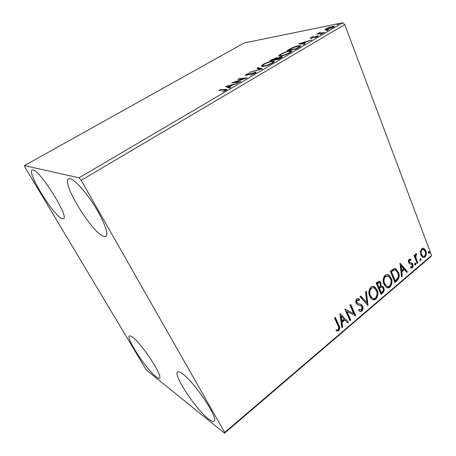 <?xml version="1.0" encoding="UTF-8"?>
<svg xmlns="http://www.w3.org/2000/svg" width="456" height="456" viewBox="0 0 456 456"><rect width="100%" height="100%" fill="white"/><g stroke="black" fill="none" stroke-linecap="round" stroke-linejoin="round"><path stroke-width="0.68" d="M33.037 169.945C40.373 170.464 69.563 217.523 63.458 218.686L61.953 218.589C53.671 215.905 26.602 172.18 32.097 170.014L33.037 169.945M182.332 373.675C194.222 381.643 219.268 419.224 214.052 421.179C213.1 421.88 211.168 421.065 208.255 418.739C195.538 408.947 172.858 374.467 177.601 372.005C178.399 371.406 179.977 371.965 182.332 373.675M132.337 337.007C141.309 342.94 163.63 376.873 159.412 378.075C158.819 378.491 157.628 377.984 155.844 376.553C146.205 369.217 125.594 337.651 129.43 335.975C129.931 335.616 130.9 335.964 132.337 337.007M70.184 178.718C74.904 179.698 86.315 192.472 95.332 207.155C104.395 221.838 108.864 234.72 105.9 236.413L103.29 236.265C91.656 232.275 61.064 182.218 68.542 178.849L70.184 178.718M420.403 251.598L421.726 248.691L423.846 248.383L425.818 250.846C426.702 253.137 426.411 255.229 424.935 257.127L422.746 257.44L420.848 255.052L420.403 251.598M417.172 263.551L414.008 255.377L414.698 254.796L415.165 256.004L415.838 253.644L416.47 253.485L415.821 257.338L417.856 262.969L417.172 263.551M409.146 259.276L410.942 259.316L410.81 260.365L409.585 260.251L409.34 261.926L409.91 262.593L412.15 263.192L412.868 264.263C413.387 265.569 413.21 266.766 412.332 267.86L410.474 267.968L410.577 266.874L411.865 266.925L412.195 264.896L411.671 264.224L409.619 263.79L408.661 262.553C408.177 261.362 408.337 260.268 409.146 259.276M397.068 280.674L394.913 282.503L390.325 271.2L394.132 268.561L395.956 268.892L398.396 272.192C399.798 275.344 399.353 278.171 397.068 280.674L396.509 280.514L394.725 282.03M380.942 294.399L376.2 283.039L377.557 281.899L379.831 281.415L380.937 282.88L381.045 286.049L382.647 286.231L383.747 287.679C384.505 289.549 384.208 291.253 382.846 292.78L380.942 294.399M367.992 305.429L359.926 296.674L360.759 295.978L366.88 302.636L365.547 291.965L366.367 291.276L367.992 305.429M350.761 320.106L349.991 320.762L344.878 309.282L353.713 313.603L349.934 305.041L350.71 304.391L355.754 315.848L346.97 311.585L350.761 320.106L350.225 319.901L349.775 320.283M337.976 325.669L334.487 317.986L335.28 317.319L338.819 325.117C340.073 326.929 340.056 328.799 338.774 330.72L336.232 331.05L336.226 329.83L338.227 329.557C338.939 328.166 338.854 326.872 337.976 325.669M224.705 432.43L81.208 180.314L79.07 177.811L24.447 165.608L25.046 167.289L145.43 368.528L146.957 370.477L224.546 433.2L224.705 432.43L431.553 255.474L344.759 24.578L81.208 180.314M339.902 313.449L348.441 322.078L347.597 322.797L344.918 320.015L342.057 322.438L342.667 326.998L341.818 327.721L339.902 313.449M361.91 311.009C360.856 311.676 359.898 311.602 359.043 310.775L358.61 310.411L358.975 309.305L361.351 309.892L361.887 306.791L361.158 305.885L357.282 304.54L356.125 303.12C355.463 301.638 355.669 300.248 356.734 298.942C357.755 298.378 358.678 298.492 359.499 299.284L359.208 300.487L357.242 300.133L356.871 302.431L357.977 303.525L361.534 304.716L362.651 306.164C363.375 307.88 363.124 309.493 361.91 311.009L359.79 311.254M369.702 296.309C368.266 293.1 368.642 290.044 370.819 287.149C372.238 286.111 373.584 286.049 374.843 286.966L377.106 289.982C378.503 293.174 378.109 296.2 375.932 299.062C374.473 300.116 373.093 300.145 371.811 299.147L369.702 296.309M383.969 284.253C382.59 281.056 382.96 278.04 385.086 275.196C386.38 274.233 387.611 274.147 388.797 274.934L391.191 278.08C392.542 281.261 392.154 284.253 390.028 287.052C388.694 288.038 387.423 288.095 386.221 287.234L383.969 284.253M399.986 263.106L407.493 271.793L406.735 272.437L404.375 269.644L401.81 271.822L402.3 276.211L401.531 276.866L399.986 263.106M414.692 264.617L414.903 263.197L415.445 263.14L415.838 263.642L415.621 265.056L414.692 264.617M419.942 260.148L420.153 258.74L420.677 258.677L421.076 259.185L420.865 260.593L419.942 260.148M428.395 252.96L428.606 251.558L429.102 251.49L429.512 252.008L429.301 253.405L428.395 252.96M431.553 255.474L430.709 256.722L224.546 433.2M324.934 29.822L326.04 28.739L329.38 27.217L334.162 26.157C334.579 26.271 334.248 26.659 333.176 27.314L326.553 29.817L324.934 29.822M323.543 32.923L316.726 34.234L318.556 33.55L319.764 32.501L320.089 32.593L319.325 33.225L324.387 32.427L323.543 32.923M310.764 37.671L313.352 36.537L311.642 37.489L311.374 37.814L311.722 37.802L318.242 35.728L317.621 36.451L314.931 37.66L316.681 36.662L317.04 36.241L316.624 36.258L310.906 38.293L310.177 38.327L310.764 37.671L311.003 38.27M298.651 47.544L295.984 49.111L287.029 50.616L291.766 47.983C294.587 46.74 296.856 45.999 298.577 45.748L300.532 45.674C301.085 45.874 300.458 46.501 298.651 47.544M278.605 59.32L269.872 60.642L276.353 57.775L277.123 57.758L277.117 58.129L282.116 56.675C282.509 56.812 282.127 57.234 280.97 57.929L278.605 59.32M262.434 68.816L250.059 72.219L260.422 69.05L256.91 68.218L257.908 67.63L262.434 68.816M240.842 81.499L239.873 82.069L231.671 82.958L244.011 78.631L237.861 79.344L238.807 78.791L247.112 77.816L234.697 82.171L240.842 81.499M224.238 89.906L218.943 90.396L219.923 89.826L226.809 89.285C227.202 89.399 226.866 89.781 225.8 90.436L222.42 91.952L224.956 90.516L225.463 89.866L224.238 89.906M79.07 177.811L342.581 22.8L244.102 43.006L24.447 165.608M225.583 86.515L237.924 83.209L232.913 84.873L229.351 86.959L230.668 87.472L229.596 88.105L225.583 86.515M254.887 73.348L250.247 75.211L253.935 73.501L254.647 72.686L254.209 72.675L247.608 75.018L245.237 75.451L246.109 74.425L249.854 72.88L246.941 74.328L246.428 74.909L246.764 74.915L255.879 72.133C256.306 72.253 255.976 72.664 254.887 73.348M263.266 66.405L261.687 66.411C260.923 66.223 261.448 65.55 263.266 64.404C266.902 62.512 269.935 61.389 272.375 61.047L274.039 61.03C274.786 61.224 274.25 61.896 272.426 63.048C268.738 64.963 265.683 66.086 263.266 66.405M280.839 56.111L279.095 56.139C278.416 55.957 278.912 55.336 280.6 54.281C284.156 52.429 287.189 51.3 289.697 50.907L291.515 50.855C292.193 51.043 291.686 51.665 289.993 52.725C286.379 54.606 283.324 55.729 280.839 56.111M298.731 43.782L311.579 39.951L306.523 41.713L303.365 43.565L305.149 43.73L304.198 44.289L298.731 43.782M320.192 34.627L321.919 33.778L320.192 34.627M326.667 30.826L328.388 29.988L326.576 30.569M337.075 24.715L338.779 23.889L337.075 24.715M342.581 22.8L344.759 24.578M220.134 90.282L219.923 89.826M225.612 90.185L226.284 90.134M225.093 90.818L224.956 90.516M226.945 87.056L227.835 86.822M229.944 87.9L229.351 86.959M231.808 85.523L231.659 85.204L227.584 86.275L227.971 87.13L229.596 87.501M229.328 87.655L228.935 86.8L231.659 85.204M227.584 86.275L228.935 86.8M238.995 79.213L238.807 78.791M234.891 82.61L234.697 82.171M254.066 73.792L253.935 73.501M246.274 75.388L246.109 74.425M246.907 75.234L246.764 74.915M254.836 73.108L255.457 72.989M255.52 72.937L255.16 72.122M260.547 69.335L260.422 69.05M258.181 68.52L257.908 67.63M258.273 68.463L261.191 69.158M261.966 66.468L262.741 65.801M263.414 64.746L263.266 64.404M272.574 61.52L272.375 61.047M273.053 61.845L274.102 61.811M273.315 62.478L273.001 61.982M263.351 65.932L263.015 66.439M271.468 61.583C269.53 61.856 267.096 62.746 264.178 64.256C262.736 65.168 262.303 65.71 262.89 65.869L264.184 65.863C266.104 65.613 268.544 64.723 271.491 63.196C272.956 62.272 273.4 61.731 272.825 61.571L271.468 61.583M271.622 63.498L271.491 63.196M264.332 66.211L264.184 65.863M276.188 58.704L276.701 58.607L276.353 57.775M281.033 57.638L281.569 57.53L281.215 56.692M272.585 59.434L271.656 59.981L274.426 59.559L276.011 58.288L272.585 59.434M271.81 60.346L271.525 59.673M275.128 59.844L274.888 59.286M274.586 59.924L274.426 59.559M275.783 59.155L278.605 58.921L280.856 57.217L275.783 59.155M275.481 59.793L275.327 59.422M279.773 58.63L279.642 58.311M278.736 59.24L278.605 58.921M279.431 56.202L280.212 55.564M280.742 54.629L280.6 54.281M289.868 51.323L289.697 50.907M290.489 51.67L291.521 51.625M290.734 52.263L290.449 51.762M280.822 55.672L280.463 56.162M288.808 51.425C286.818 51.739 284.39 52.634 281.529 54.116C280.189 54.959 279.784 55.461 280.315 55.615L281.734 55.586C283.712 55.284 286.146 54.389 289.036 52.896C290.398 52.041 290.82 51.539 290.295 51.386L288.808 51.425M289.161 53.192L289.036 52.896M281.871 55.911L281.734 55.586M298.737 46.136L298.577 45.748M299.358 46.506L300.344 46.426M288.808 49.955L295.933 48.746L299.005 46.848L299.227 46.193L297.705 46.261L292.142 48.108L288.808 49.955L288.95 50.291M296.064 49.066L295.933 48.746M299.164 47.236L299.005 46.848M303.633 44.232L303.365 43.565M305.212 42.1L300.96 43.354L302.795 43.519L305.212 42.1L305.338 42.408M301.228 44.01L300.96 43.354M303.063 44.181L302.795 43.519M317.69 36.406L317.439 35.767M317.684 34.052L317.564 33.744M318.676 33.858L318.556 33.55M319.16 33.767L318.898 32.917M320.004 33.602L319.861 33.248M325.744 29.942L326.279 29.594M326.171 29.087L326.04 28.739M332.772 26.619L332.629 26.254M333.171 27.024L333.763 26.938M331.808 26.733L326.872 28.574L326.205 29.395L327.391 29.326L332.316 27.485L333.034 26.665L331.808 26.733M334.966 317.587L338.295 324.9C339.549 326.713 339.532 328.582 338.244 330.503L338.774 330.72M338.244 330.503L336.232 330.959M339.919 313.568L348.441 322.078M347.911 321.873L347.25 322.438M342.057 322.438L341.533 322.227L344.388 319.81L344.918 320.015M341.533 322.227L342.142 326.781L342.667 326.998M342.142 326.781L341.738 327.123M341.219 316.185L340.689 315.985L341.333 320.767L341.863 320.978L344.052 319.126L341.219 316.185L341.863 320.978M344.981 309.191L353.713 313.603M350.385 304.671L355.218 315.649L355.754 315.848M350.225 319.901L346.44 311.385L346.97 311.585M358.912 309.499L359.869 309.943M359.921 305.332L357.572 304.693M358.063 298.572L359.499 299.284M358.957 299.102L358.701 300.168M357.977 299.888L356.7 299.951L357.242 300.133M356.7 299.951L356.33 302.242L356.871 302.431M356.33 302.242L357.977 303.525M360.092 304.044L362.651 306.164M362.115 305.976C362.833 307.692 362.588 309.305 361.369 310.815M360.542 296.155L366.88 302.636M365.894 291.675L367.547 304.95M367.792 305.212L368.117 305.326M373.498 286.379L377.106 289.982M376.553 289.811C377.956 293.003 377.562 296.029 375.385 298.88L375.932 299.062M375.385 298.88L372.66 299.62M373.475 287.73L370.802 288.124C369.052 290.461 368.75 292.923 369.901 295.499L371.6 297.796L372.769 298.327M376.365 290.603L374.547 288.181C373.544 287.479 372.478 287.514 371.349 288.295C369.599 290.632 369.297 293.094 370.443 295.676L372.142 297.973C373.162 298.765 374.256 298.748 375.419 297.922C377.192 295.619 377.505 293.179 376.365 290.603M370.802 288.124L371.349 288.295M369.901 295.499L370.443 295.676M379.13 281.17L380.937 282.88M380.384 282.714L380.498 285.883L381.045 286.049M381.917 285.963L383.747 287.679M383.194 287.514C383.958 289.383 383.656 291.082 382.293 292.609L382.846 292.78M382.293 292.609L380.749 293.926M381.661 287.132L380.481 287.08L378.885 288.243L380.64 292.45L381.193 292.621L382.031 291.908C383.194 290.945 383.524 289.737 383.017 288.295L382.288 287.343L381.028 287.246L379.438 288.409L381.193 292.621M379.101 282.509L377.642 282.788L376.878 283.427L378.4 287.08L379.324 286.927C380.424 286.009 380.72 284.875 380.213 283.518L379.58 282.652L377.425 283.592L378.953 287.246M377.642 282.788L378.189 282.948M376.878 283.427L377.425 283.592M378.885 288.243L379.438 288.409M380.481 287.08L381.028 287.246M387.537 274.438L388.238 274.78L390.632 277.926L391.191 278.08M390.632 277.926C391.983 281.107 391.596 284.094 389.47 286.892L390.028 287.052M389.47 286.892L386.973 287.622M387.543 275.783L385.046 276.188C383.331 278.479 383.034 280.907 384.146 283.472L385.958 285.883L387.058 286.334M390.467 278.69L388.552 276.165L385.599 276.342C383.889 278.633 383.587 281.067 384.699 283.632L386.511 286.049C387.463 286.733 388.472 286.693 389.527 285.923C391.259 283.66 391.573 281.249 390.467 278.69M385.046 276.188L385.599 276.342M384.146 283.472L384.699 283.632M394.947 268.527L397.837 272.044L398.396 272.192M397.837 272.044C399.239 275.19 398.795 278.017 396.509 280.514M394.913 269.889L393.631 269.804L390.963 271.616L394.605 280.588L395.158 280.742L397.712 278.188C398.487 276.273 398.481 274.478 397.683 272.791L395.745 270.169L394.189 269.952L391.522 271.765L395.158 280.742M390.963 271.616L391.522 271.765M393.631 269.804L394.189 269.952M400.02 263.443L406.929 271.645L407.493 271.793M406.929 271.645L406.427 272.072M401.81 271.822L401.246 271.673L403.817 269.496L404.375 269.644M401.246 271.673L401.742 276.062L402.3 276.211M401.126 265.791L400.567 265.648L401.086 270.265L401.65 270.408L403.617 268.744L401.126 265.791L401.65 270.408M410.007 259.014L410.942 259.316M410.377 259.185L410.257 260.12M409.99 260.091L409.015 260.114L409.585 260.251M409.015 260.114L408.775 261.79L409.34 261.926M408.775 261.79L409.801 262.531M409.237 262.394L409.972 262.627M411.152 262.816L412.15 263.192M411.586 263.055L412.304 264.127L412.868 264.263M412.304 264.127C412.822 265.432 412.64 266.629 411.768 267.718L412.332 267.86M411.768 267.718L410.708 268.099M411.067 264.064L410.662 264.035M410.092 263.899L409.796 263.87M415.028 263.118L415.838 263.642M415.268 263.505L415.057 264.919L415.621 265.056M414.304 255.126L414.595 255.873L415.165 256.004M415.906 253.599L415.912 254.505L416.482 254.63M415.912 254.505L415.547 254.619L416.117 254.744M415.547 254.619L415.188 255.314M415.114 255.993L415.251 257.207L415.821 257.338M415.251 257.207L417.286 262.833L417.856 262.969M417.286 262.833L416.989 263.083M420.267 258.66L421.076 259.185M420.506 259.054L420.295 260.461L420.865 260.593M423.082 248.178L424.063 248.503M423.493 248.377L425.248 250.72L425.818 250.846M425.248 250.72C426.132 253.006 425.836 255.103 424.359 256.996L424.935 257.127M424.359 256.996L422.963 257.537M422.963 249.352L421.532 249.575C420.46 251.056 420.272 252.647 420.962 254.357L422.387 256.204L423.037 256.375M425.146 251.421L423.658 249.529L422.102 249.7C421.036 251.182 420.842 252.778 421.532 254.482L422.957 256.335L424.553 256.135C425.63 254.687 425.83 253.12 425.146 251.421M421.532 249.575L422.102 249.7M420.962 254.357L421.532 254.482M428.703 251.495L429.512 252.008M428.936 251.883L428.731 253.279L429.301 253.405M225.697 90.18L225.304 89.319M288.876 49.915L288.751 49.613M297.01 48.507L296.885 48.193M322.192 33.185L322.073 32.872M338.295 324.9L338.819 325.117M358.564 304.939L359.106 305.127M379.255 287.93L379.808 288.095M391.436 271.217L391.995 271.366M416.225 260.097L416.795 260.233M225.543 90.037L225.737 90.47M254.727 72.869L254.927 73.325M246.428 74.909L246.61 75.314M255.879 72.133L256.01 72.436M274.039 61.03L274.267 61.566M262.89 65.869L263.123 66.422M276.079 58.448L276.256 58.875M280.93 57.399L281.118 57.844M291.515 50.855L291.715 51.351M280.315 55.615L280.537 56.151M300.532 45.674L300.686 46.056M299.347 46.483L299.552 46.991M311.374 37.814L311.511 38.156M317.085 36.349L317.211 36.679M319.325 33.225L319.513 33.698M334.162 26.157L334.282 26.465M333.108 26.858L333.262 27.263M326.205 29.395L326.376 29.845M359.322 309.59L358.929 309.453M357.487 303.251L356.951 303.063M361.534 304.716L360.992 304.534M374.843 286.966L374.296 286.801M372.142 297.973L371.6 297.796M379.831 281.415L379.278 281.255M382.647 286.231L382.094 286.066M388.797 274.934L388.238 274.78M386.511 286.049L385.958 285.883M395.956 268.892L395.398 268.744M409.91 262.593L409.345 262.456M411.922 263.044L411.352 262.907M423.846 248.383L423.276 248.263M422.957 256.335L422.387 256.204"/></g></svg>

